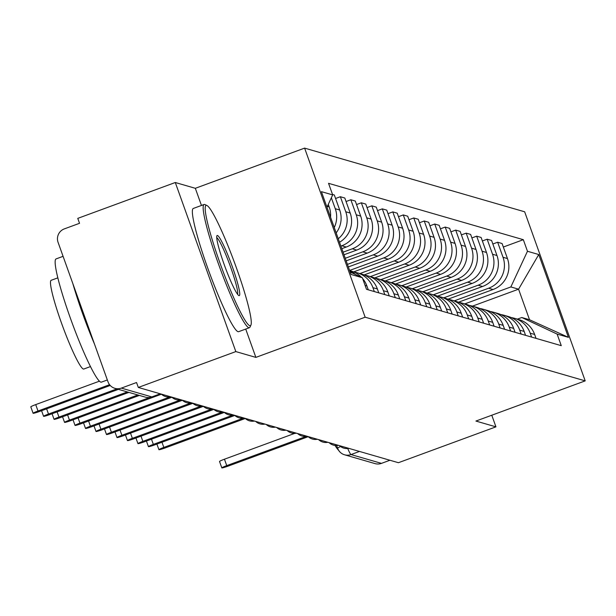 <?xml version="1.0" encoding="UTF-8"?>
<svg xmlns="http://www.w3.org/2000/svg" width="616" height="616" viewBox="0 0 616 616"><rect width="100%" height="100%" fill="white"/><g stroke="black" fill="none" stroke-linecap="round" stroke-linejoin="round"><path stroke-width="0.92" d="M175.291 182.505L235.836 351.59L138.307 387.449L398.421 462.708L495.942 426.85L475.914 421.059L585.2 380.873L524.663 211.796L304.612 148.117L195.326 188.304L175.291 182.505L77.77 218.372L79.533 223.3L64.341 228.882A10.503 10.41 -73.9 0 0 58.073 242.35L108.016 381.851A10.503 10.41 -73.9 0 0 121.352 388.103L151.798 396.912A10.503 1.132 69.8 0 0 151.89 396.912A10.503 1.132 69.8 0 0 151.967 396.85M235.836 351.59L255.863 357.388L365.149 317.202L585.2 380.873M138.307 387.449L136.544 382.521L121.352 388.103M495.942 426.85L491.776 415.223M389.928 460.252L381.458 463.371A10.503 10.41 106.1 0 1 375.013 463.602L344.567 454.793A10.503 10.41 -73.9 0 0 351.012 454.562L381.458 463.371M458.443 302.24L493.039 289.52A24.163 23.947 -73.9 0 0 507.461 258.558L502.078 243.52L497.643 242.234L503.026 257.272A24.163 23.947 106.1 0 1 488.603 288.234L454.246 300.87M530.207 333.187L534.642 334.465A24.163 23.947 -73.9 0 0 518.818 319.55L514.383 318.264A24.163 23.947 106.1 0 1 530.207 333.187L531.6 337.083M534.642 334.465L536.043 338.369M492.854 243.998L497.643 242.234M511.295 317.594A24.163 23.947 106.1 0 1 514.383 318.264M447.955 299.207L482.551 286.486A24.163 23.947 -73.9 0 0 496.981 255.525L491.591 240.486L487.156 239.2L492.538 254.239A24.163 23.947 106.1 0 1 478.116 285.2L443.766 297.836M525.556 335.335L524.162 331.431A24.163 23.947 -73.9 0 0 508.331 316.516L503.896 315.23A24.163 23.947 106.1 0 1 519.719 330.153L521.121 334.049M482.367 240.964L487.156 239.2M500.808 314.56A24.163 23.947 106.1 0 1 503.896 315.23M437.476 296.173L472.072 283.452A24.163 23.947 -73.9 0 0 486.494 252.491L481.111 237.453L476.676 236.167L482.058 251.205A24.163 23.947 106.1 0 1 467.629 282.166L433.279 294.802M515.068 332.301L513.675 328.397A24.163 23.947 -73.9 0 0 497.843 313.482L493.408 312.197A24.163 23.947 106.1 0 1 509.24 327.119L510.633 331.015M471.879 237.93L476.676 236.167M490.328 311.527A24.163 23.947 106.1 0 1 493.408 312.197M426.988 293.139L461.584 280.419A24.163 23.947 -73.9 0 0 476.006 249.457L470.624 234.419L466.189 233.133L471.571 248.171A24.163 23.947 106.1 0 1 457.149 279.133L422.792 291.768M504.581 329.267L503.187 325.364A24.163 23.947 -73.9 0 0 487.364 310.449L482.921 309.163A24.163 23.947 106.1 0 1 498.752 324.085L500.146 327.981M461.399 234.896L466.189 233.133M479.841 308.493A24.163 23.947 106.1 0 1 482.921 309.163M416.501 290.105L451.097 277.385A24.163 23.947 -73.9 0 0 465.519 246.423L460.137 231.385L455.701 230.099L461.084 245.137A24.163 23.947 106.1 0 1 446.662 276.099L412.312 288.735M494.101 326.234L492.7 322.33A24.163 23.947 -73.9 0 0 476.876 307.415L472.441 306.129A24.163 23.947 106.1 0 1 488.265 321.051L489.666 324.948M450.912 231.862L455.701 230.099M469.353 305.459A24.163 23.947 106.1 0 1 472.441 306.129M406.021 287.071L440.609 274.351A24.163 23.947 -73.9 0 0 455.039 243.389L449.657 228.351L445.222 227.065L450.604 242.103A24.163 23.947 106.1 0 1 436.174 273.065L401.825 285.701M483.614 323.2L482.22 319.296A24.163 23.947 -73.9 0 0 466.389 304.381L461.954 303.095A24.163 23.947 106.1 0 1 477.785 318.018L479.179 321.914M440.425 228.829L445.222 227.065M458.874 302.425A24.163 23.947 106.1 0 1 461.954 303.095M395.534 284.038L430.13 271.317A24.163 23.947 -73.9 0 0 444.552 240.355L439.17 225.317L434.734 224.031L440.117 239.07A24.163 23.947 106.1 0 1 425.695 270.031L391.337 282.667M473.127 320.166L471.733 316.262A24.163 23.947 -73.9 0 0 455.902 301.347L451.466 300.061A24.163 23.947 106.1 0 1 467.298 314.984L468.691 318.88M429.945 225.795L434.734 224.031M448.386 299.391A24.163 23.947 106.1 0 1 451.466 300.061M385.046 281.004L419.642 268.283A24.163 23.947 -73.9 0 0 434.064 237.322L428.682 222.284L424.247 220.998L429.629 236.036A24.163 23.947 106.1 0 1 415.207 266.998L380.857 279.633M462.647 317.132L461.245 313.228A24.163 23.947 -73.9 0 0 445.422 298.313L440.987 297.028A24.163 23.947 106.1 0 1 456.81 311.95L458.212 315.846M419.457 222.761L424.247 220.998M437.899 296.358A24.163 23.947 106.1 0 1 440.987 297.028M374.567 277.97L409.155 265.25A24.163 23.947 -73.9 0 0 423.585 234.288L418.202 219.25L413.76 217.964L419.15 233.002A24.163 23.947 106.1 0 1 404.72 263.964L370.37 276.599M452.159 314.098L450.766 310.195A24.163 23.947 -73.9 0 0 434.935 295.28L430.499 293.994A24.163 23.947 106.1 0 1 446.33 308.916L447.724 312.812M408.97 219.727L413.76 217.964M427.419 293.324A24.163 23.947 106.1 0 1 430.499 293.994M364.079 274.936L398.675 262.216A24.163 23.947 -73.9 0 0 413.097 231.254L407.715 216.216L403.28 214.93L408.662 229.968A24.163 23.947 106.1 0 1 394.24 260.93L359.883 273.566M441.672 311.065L440.278 307.161A24.163 23.947 -73.9 0 0 424.447 292.246L420.012 290.96A24.163 23.947 106.1 0 1 435.843 305.882L437.237 309.779M398.49 216.693L403.28 214.93M416.932 290.29A24.163 23.947 106.1 0 1 420.012 290.96M353.592 271.902L388.188 259.182A24.163 23.947 -73.9 0 0 402.61 228.22L397.228 213.182L392.792 211.896L398.175 226.934A24.163 23.947 106.1 0 1 383.753 257.896L349.619 270.447M431.192 308.031L429.791 304.127A24.163 23.947 -73.9 0 0 413.967 289.212L409.532 287.926A24.163 23.947 106.1 0 1 425.356 302.849L426.757 306.745M388.003 213.66L392.792 211.896M406.445 287.256A24.163 23.947 106.1 0 1 409.532 287.926M348.356 266.936L377.7 256.148A24.163 23.947 -73.9 0 0 392.13 225.186L386.748 210.148L382.305 208.863L387.695 223.901A24.163 23.947 106.1 0 1 373.265 254.862L347.432 264.364M420.705 304.997L419.311 301.093A24.163 23.947 -73.9 0 0 403.48 286.178L399.045 284.892A24.163 23.947 106.1 0 1 414.876 299.815L416.27 303.711M377.516 210.626L382.305 208.863M395.965 284.222A24.163 23.947 106.1 0 1 399.045 284.892M346.177 260.853L367.221 253.114A24.163 23.947 -73.9 0 0 381.643 222.153L376.26 207.115L371.825 205.829L377.208 220.867A24.163 23.947 106.1 0 1 362.786 251.829L345.253 258.273M410.218 301.963L408.824 298.059A24.163 23.947 -73.9 0 0 392.993 283.144L388.557 281.858A24.163 23.947 106.1 0 1 404.389 296.781L405.782 300.677M367.028 207.592L371.825 205.829M385.477 281.189A24.163 23.947 106.1 0 1 388.557 281.858M343.998 254.762L356.733 250.081A24.163 23.947 -73.9 0 0 371.155 219.111L365.773 204.081L361.338 202.795L366.72 217.833A24.163 23.947 106.1 0 1 352.298 248.795L343.074 252.19M399.738 298.929L398.336 295.025A24.163 23.947 -73.9 0 0 382.513 280.111L378.078 278.825A24.163 23.947 106.1 0 1 393.901 293.747L395.295 297.644M356.548 204.558L361.338 202.795M374.99 278.155A24.163 23.947 106.1 0 1 378.078 278.825M341.818 248.672L346.246 247.047A24.163 23.947 -73.9 0 0 360.676 216.077L355.286 201.047L350.851 199.761L356.233 214.799A24.163 23.947 106.1 0 1 341.811 245.761L340.894 246.1M389.25 295.896L387.857 291.992A24.163 23.947 -73.9 0 0 372.025 277.077L367.59 275.791A24.163 23.947 106.1 0 1 383.414 290.714L384.815 294.61M346.061 201.524L350.851 199.761M364.503 275.121A24.163 23.947 106.1 0 1 367.59 275.791M339.516 242.25A24.163 23.947 -73.9 0 0 350.188 213.044L344.806 198.013L340.371 196.727L345.753 211.765A24.163 23.947 106.1 0 1 338.269 238.762M378.763 292.862L377.369 288.958A24.163 23.947 -73.9 0 0 361.538 274.043L357.103 272.757A24.163 23.947 106.1 0 1 372.934 287.68L374.328 291.576M335.574 198.491L340.371 196.727M354.023 272.087A24.163 23.947 106.1 0 1 357.103 272.757M336.174 232.902A24.163 23.947 -73.9 0 0 339.701 210.01L334.319 194.979L332.532 194.464M368.276 289.828L366.882 285.924A24.163 23.947 -73.9 0 0 362.632 278.532M361.577 277.369A24.163 23.947 -73.9 0 0 351.058 271.009L349.672 270.609M331.346 197.79L335.266 208.732A24.163 23.947 106.1 0 1 334.249 227.527M349.773 270.886A24.163 23.947 106.1 0 1 355.463 274.497M330.546 217.202A24.163 23.947 -73.9 0 0 329.214 206.976L328.282 204.366M472.464 306.137L518.58 289.181L510.849 286.948L464.733 303.904M517.371 319.134L521.79 317.51L529.521 319.743L518.58 289.181L538.761 254.539L568.414 337.352L557.118 334.08L521.79 317.51M350.173 272.018L362.339 277.724L366.489 289.304L561.268 345.668L557.118 334.08M362.339 277.724L351.051 274.459L321.398 191.645L332.686 194.91L326.965 207.192M510.849 286.948L527.465 251.266L523.323 239.686L328.544 183.322L332.686 194.91M527.465 251.266L538.761 254.539M304.612 148.117L365.149 317.202M195.326 188.304L201.463 205.451M245.722 329.075L255.863 357.388M503.334 247.031L523.323 239.686M568.414 337.352L529.521 319.743M306.452 436.305L226.742 465.619A6.037 0.477 160.3 0 0 221.822 467.883L219.527 461.469A6.037 0.477 -19.7 0 1 224.447 459.213L294.664 433.395M221.822 467.883A6.037 0.477 160.3 0 0 228.282 466.066L308.216 436.675M338.631 450.35A65.65 7.069 -110.2 0 1 335.012 445.453M206.699 205.421A64.072 6.899 69.8 0 0 220.035 263.186A64.072 6.899 69.8 0 0 249.765 325.695A64.072 6.899 69.8 0 0 250.92 325.086A64.072 6.899 69.8 0 0 234.711 263.178A64.072 6.899 69.8 0 0 206.953 205.513A64.072 6.899 69.8 0 0 206.699 205.421M250.92 325.086L250.004 327.088A65.65 7.069 -110.2 0 1 249.418 327.72A65.65 7.069 -110.2 0 1 248.825 327.72A65.65 7.069 -110.2 0 1 219.242 266.104A65.65 7.069 -110.2 0 1 204.104 204.481A65.65 7.069 -110.2 0 1 204.697 204.481A65.65 7.069 -110.2 0 1 204.959 204.581A65.65 7.069 -110.2 0 1 205.236 204.728M217.463 235.489A32.04 3.45 -110.2 0 1 232.332 266.743A32.04 3.45 -110.2 0 1 239 295.626A32.04 3.45 -110.2 0 1 238.877 295.58A32.04 3.45 -110.2 0 1 224.994 266.751A32.04 3.45 -110.2 0 1 216.894 235.797A32.04 3.45 -110.2 0 1 217.463 235.489M237.584 294.309A30.461 3.28 69.8 0 0 229.837 264.965A30.461 3.28 69.8 0 0 216.732 237.599M107.338 379.957L101.417 382.136A65.65 7.069 -110.2 0 1 100.824 382.136A65.65 7.069 -110.2 0 1 71.233 320.52A65.65 7.069 -110.2 0 1 56.102 258.905L63.078 256.333M94.494 344.082A65.65 7.069 -110.2 0 1 72.881 283.707M90.467 366.574L83.799 369.03A47.27 5.09 -110.2 0 1 83.376 369.03A47.27 5.09 -110.2 0 1 62.07 324.671A47.27 5.09 -110.2 0 1 51.174 280.295L57.842 277.847M249.418 327.72L238.638 331.678A65.65 7.069 -110.2 0 1 238.045 331.678A65.65 7.069 -110.2 0 1 208.454 270.07A65.65 7.069 -110.2 0 1 193.324 208.447L204.104 204.481M243.543 418.102L163.825 447.416A6.037 0.477 160.3 0 0 158.913 449.68A6.037 0.477 160.3 0 0 165.373 447.863L245.307 418.472M233.064 415.068L153.346 444.382A6.037 0.477 160.3 0 0 148.433 446.646A6.037 0.477 160.3 0 0 154.886 444.829L234.819 415.438M222.576 412.035L142.858 441.349A6.037 0.477 160.3 0 0 137.946 443.612A6.037 0.477 160.3 0 0 144.406 441.795L224.34 412.404M212.089 409.001L132.371 438.315A6.037 0.477 160.3 0 0 127.458 440.579A6.037 0.477 160.3 0 0 133.918 438.761L213.852 409.37M201.601 405.967L121.891 435.281A6.037 0.477 160.3 0 0 116.978 437.545A6.037 0.477 160.3 0 0 123.431 435.728L203.365 406.337M191.122 402.933L111.404 432.247A6.037 0.477 160.3 0 0 106.491 434.511A6.037 0.477 160.3 0 0 112.951 432.694L192.885 403.303M180.634 399.9L100.916 429.213A6.037 0.477 160.3 0 0 96.004 431.477A6.037 0.477 160.3 0 0 102.464 429.66L182.398 400.269M170.147 396.866L90.437 426.18A6.037 0.477 160.3 0 0 85.516 428.443A6.037 0.477 160.3 0 0 91.977 426.626L171.91 397.235M149.865 397.435L79.949 423.146A6.037 0.477 160.3 0 0 75.037 425.41A6.037 0.477 160.3 0 0 81.497 423.592L161.43 394.202M137.838 394.972L69.462 420.112A6.037 0.477 160.3 0 0 64.549 422.368A6.037 0.477 160.3 0 0 71.009 420.559L139.378 395.418M127.35 391.938L58.974 417.078A6.037 0.477 160.3 0 0 54.062 419.334A6.037 0.477 160.3 0 0 60.522 417.525L128.898 392.384M116.863 388.904L48.495 414.044A6.037 0.477 160.3 0 0 43.582 416.3A6.037 0.477 160.3 0 0 50.042 414.491L118.411 389.351M109.571 384.7L38.007 411.011A6.037 0.477 160.3 0 0 33.095 413.267L30.8 406.86A6.037 0.477 -19.7 0 1 35.713 404.604L99.415 381.181M33.095 413.267A6.037 0.477 160.3 0 0 39.555 411.457L110.226 385.47M341.811 245.761L346.246 247.047M352.298 248.795L356.733 250.081M362.786 251.829L367.221 253.114M373.265 254.862L377.7 256.148M383.753 257.896L388.188 259.182M394.24 260.93L398.675 262.216M404.72 263.964L409.155 265.25M415.207 266.998L419.642 268.283M425.695 270.031L430.13 271.317M436.174 273.065L440.609 274.351M446.662 276.099L451.097 277.385M457.149 279.133L461.584 280.419M467.629 282.166L472.072 283.452M478.116 285.2L482.551 286.486M488.603 288.234L493.039 289.52M365.096 285.408L366.882 285.924M372.934 287.68L377.369 288.958M383.414 290.714L387.857 291.992M393.901 293.747L398.336 295.025M404.389 296.781L408.824 298.059M414.876 299.815L419.311 301.093M425.356 302.849L429.791 304.127M435.843 305.882L440.278 307.161M446.33 308.916L450.766 310.195M456.81 311.95L461.245 313.228M467.298 314.984L471.733 316.262M477.785 318.018L482.22 319.296M488.265 321.051L492.7 322.33M498.752 324.085L503.187 325.364M509.24 327.119L513.675 328.397M519.719 330.153L524.162 331.431M335.266 208.732L339.701 210.01M345.753 211.765L350.188 213.044M356.233 214.799L360.676 216.077M366.72 217.833L371.155 219.111M377.208 220.867L381.643 222.153M387.695 223.901L392.13 225.186M398.175 226.934L402.61 228.22M408.662 229.968L413.097 231.254M419.15 233.002L423.585 234.288M429.629 236.036L434.064 237.322M440.117 239.07L444.552 240.355M450.604 242.103L455.039 243.389M461.084 245.137L465.519 246.423M471.571 248.171L476.006 249.457M482.058 251.205L486.494 252.491M492.538 254.239L496.981 255.525M503.026 257.272L507.461 258.558M327.319 206.429L329.214 206.976M347.763 448.525A10.503 1.132 69.8 0 0 351.012 454.562L359.482 451.443M160.268 393.801L151.798 396.912A10.503 10.41 -73.9 0 1 145.345 397.143A10.503 10.503 0 0 0 151.89 396.912L160.314 393.817M336.621 445.53L337.591 448.24A10.503 0.824 -19.7 0 0 337.684 448.302A10.503 10.41 -73.9 0 0 344.567 454.793A10.503 10.503 0 0 1 337.591 448.24A10.503 0.824 -19.7 0 1 340.579 446.531M226.742 465.619L224.447 459.213M163.825 447.416L161.97 442.226M153.346 444.382L151.482 439.193M142.858 441.349L141.002 436.159M132.371 438.315L130.515 433.125M121.891 435.281L120.028 430.091M111.404 432.247L109.548 427.057M100.916 429.213L99.061 424.024M90.437 426.18L88.573 420.99M79.949 423.146L78.093 417.956M69.462 420.112L67.606 414.922M58.974 417.078L57.119 411.888M48.495 414.044L46.631 408.855M38.007 411.011L35.713 404.604M339.57 445.684A10.503 10.503 0 0 0 348.841 448.363M329.09 442.65A10.503 10.503 0 0 0 338.353 445.33M318.603 439.616A10.503 10.503 0 0 0 327.866 442.296M308.115 436.582A10.503 10.503 0 0 0 317.386 439.262M297.636 433.548A10.503 10.503 0 0 0 306.899 436.228M287.148 430.515A10.503 10.503 0 0 0 296.411 433.194M276.661 427.481A10.503 10.503 0 0 0 285.932 430.161M266.181 424.447A10.503 10.503 0 0 0 275.444 427.127M255.694 421.413A10.503 10.503 0 0 0 264.957 424.093M245.207 418.38A10.503 10.503 0 0 0 254.477 421.059M234.719 415.346A10.503 10.503 0 0 0 243.99 418.025M224.239 412.312A10.503 10.503 0 0 0 233.502 414.992M213.752 409.278A10.503 10.503 0 0 0 223.015 411.958M203.265 406.244A10.503 10.503 0 0 0 212.535 408.924M192.785 403.21A10.503 10.503 0 0 0 202.048 405.89M182.298 400.177A10.503 10.503 0 0 0 191.561 402.856M171.81 397.143A10.503 10.503 0 0 0 181.081 399.822M161.33 394.109A10.503 10.503 0 0 0 170.594 396.789M145.345 397.143L114.899 388.334M206.953 205.513L204.959 204.581M158.913 449.68L156.911 444.09M148.433 446.646L146.431 441.056M137.946 443.612L135.944 438.022M127.458 440.579L125.456 434.988M116.978 437.545L114.976 431.947M106.491 434.511L104.489 428.913M96.004 431.477L94.002 425.879M85.516 428.443L83.514 422.846M75.037 425.41L73.034 419.812M64.549 422.368L62.547 416.778M54.062 419.334L52.06 413.744M43.582 416.3L41.58 410.71"/></g></svg>
